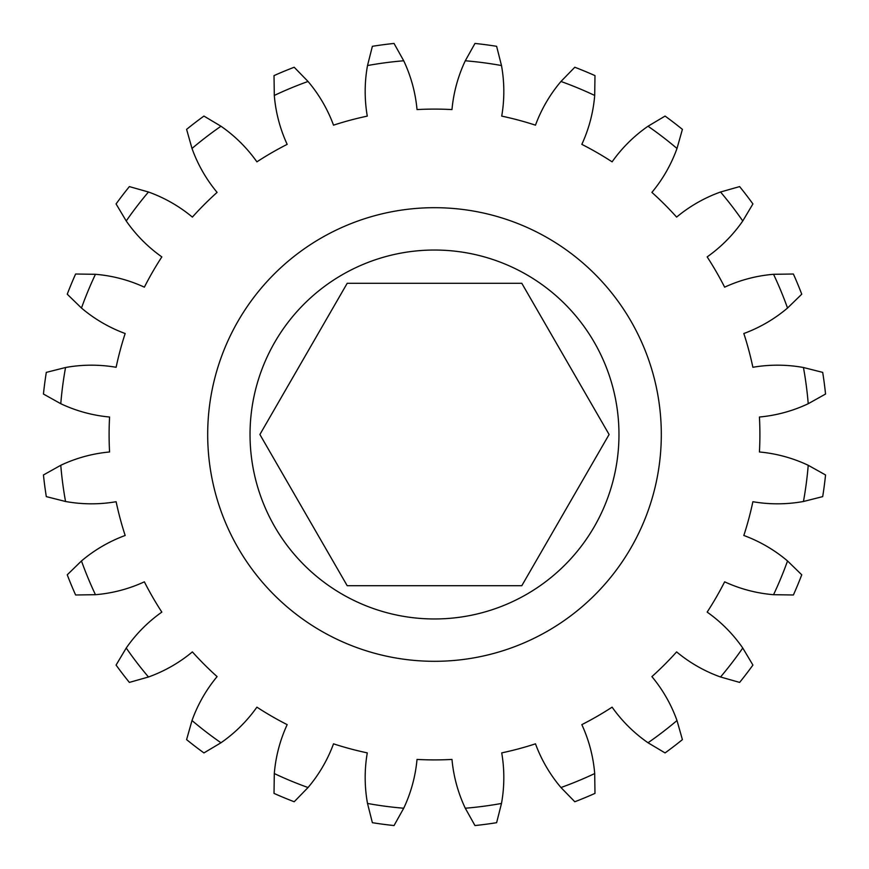 <?xml version="1.0" encoding="UTF-8"?>
<svg xmlns="http://www.w3.org/2000/svg" width="869" height="869" viewBox="0 0 869 869"><rect width="100%" height="100%" fill="white"/><g stroke="black" fill="none" stroke-linecap="round" stroke-linejoin="round"><path stroke-width="1.3" d="M521.802 283.294L347.198 283.294L259.896 434.5L347.198 585.706L521.802 585.706L609.104 434.5L521.802 283.294M618.967 434.5A184.467 184.467 0 0 0 434.5 250.033A184.467 184.467 0 0 0 250.033 434.5A184.467 184.467 0 0 0 434.5 618.967A184.467 184.467 0 0 0 618.967 434.5M207.691 434.5A226.809 226.809 0 0 0 434.5 661.309A226.809 226.809 0 0 0 661.309 434.5A226.809 226.809 0 0 0 434.5 207.691A226.809 226.809 0 0 0 207.691 434.5M759.43 417.022A325.397 325.397 0 0 1 759.43 451.978A145.156 145.156 0 0 1 808.224 465.284L825.55 474.963A393.136 393.136 0 0 1 822.693 496.623L803.456 501.489A145.156 145.156 0 0 1 752.88 501.717A325.397 325.397 0 0 1 743.831 535.478A145.156 145.156 0 0 1 787.531 560.961L801.75 574.8A393.136 393.136 0 0 1 793.386 594.983L773.551 594.7A145.156 145.156 0 0 1 724.637 581.828A325.397 325.397 0 0 1 707.16 612.102A145.156 145.156 0 0 1 742.767 648.024L752.923 665.067A393.136 393.136 0 0 1 739.628 682.404L720.531 676.994A145.156 145.156 0 0 1 676.614 651.902A325.397 325.397 0 0 1 651.902 676.614A145.156 145.156 0 0 1 676.994 720.531L682.404 739.628A393.136 393.136 0 0 1 665.067 752.923L648.024 742.767A145.156 145.156 0 0 1 612.102 707.16A325.397 325.397 0 0 1 581.828 724.637A145.156 145.156 0 0 1 594.7 773.551L594.983 793.386A393.136 393.136 0 0 1 574.8 801.75L560.961 787.531A145.156 145.156 0 0 1 535.478 743.831A325.397 325.397 0 0 1 501.717 752.88A145.156 145.156 0 0 1 501.489 803.456L496.623 822.693A393.136 393.136 0 0 1 474.963 825.55L465.284 808.224A145.156 145.156 0 0 1 451.978 759.43A325.397 325.397 0 0 1 417.022 759.43A145.156 145.156 0 0 1 403.716 808.224L394.037 825.55A393.136 393.136 0 0 1 372.377 822.693L367.511 803.456A145.156 145.156 0 0 1 367.283 752.88A325.397 325.397 0 0 1 333.522 743.831A145.156 145.156 0 0 1 308.039 787.531L294.2 801.75A393.136 393.136 0 0 1 274.017 793.386L274.3 773.551A145.156 145.156 0 0 1 287.172 724.637A325.397 325.397 0 0 1 256.898 707.16A145.156 145.156 0 0 1 220.976 742.767L203.933 752.923A393.136 393.136 0 0 1 186.596 739.628L192.006 720.531A145.156 145.156 0 0 1 217.098 676.614A325.397 325.397 0 0 1 192.386 651.902A145.156 145.156 0 0 1 148.469 676.994L129.372 682.404A393.136 393.136 0 0 1 116.077 665.067L126.233 648.024A145.156 145.156 0 0 1 161.84 612.102A325.397 325.397 0 0 1 144.363 581.828A145.156 145.156 0 0 1 95.449 594.7L75.614 594.983A393.136 393.136 0 0 1 67.25 574.8L81.469 560.961A145.156 145.156 0 0 1 125.169 535.478A325.397 325.397 0 0 1 116.12 501.717A145.156 145.156 0 0 1 65.544 501.489L46.307 496.623A393.136 393.136 0 0 1 43.45 474.963L60.776 465.284A145.156 145.156 0 0 1 109.57 451.978A325.397 325.397 0 0 1 109.57 417.022A145.156 145.156 0 0 1 60.776 403.716L43.45 394.037A393.136 393.136 0 0 1 46.307 372.377L65.544 367.511A145.156 145.156 0 0 1 116.12 367.283A325.397 325.397 0 0 1 125.169 333.522A145.156 145.156 0 0 1 81.469 308.039L67.25 294.2A393.136 393.136 0 0 1 75.614 274.017L95.449 274.3A145.156 145.156 0 0 1 144.363 287.172A325.397 325.397 0 0 1 161.84 256.898A145.156 145.156 0 0 1 126.233 220.976L116.077 203.933A393.136 393.136 0 0 1 129.372 186.596L148.469 192.006A145.156 145.156 0 0 1 192.386 217.098A325.397 325.397 0 0 1 217.098 192.386A145.156 145.156 0 0 1 192.006 148.469L186.596 129.372A393.136 393.136 0 0 1 203.933 116.077L220.976 126.233A145.156 145.156 0 0 1 256.898 161.84A325.397 325.397 0 0 1 287.172 144.363A145.156 145.156 0 0 1 274.3 95.449L274.017 75.614A393.136 393.136 0 0 1 294.2 67.25L308.039 81.469A145.156 145.156 0 0 1 333.522 125.169A325.397 325.397 0 0 1 367.283 116.12A145.156 145.156 0 0 1 367.511 65.544L372.377 46.307A393.136 393.136 0 0 1 394.037 43.45L403.716 60.776A145.156 145.156 0 0 1 417.022 109.57A325.397 325.397 0 0 1 451.978 109.57A145.156 145.156 0 0 1 465.284 60.776L474.963 43.45A393.136 393.136 0 0 1 496.623 46.307L501.489 65.544A145.156 145.156 0 0 1 501.717 116.12A325.397 325.397 0 0 1 535.478 125.169A145.156 145.156 0 0 1 560.961 81.469L574.8 67.25A393.136 393.136 0 0 1 594.983 75.614L594.7 95.449A145.156 145.156 0 0 1 581.828 144.363A325.397 325.397 0 0 1 612.102 161.84A145.156 145.156 0 0 1 648.024 126.233L665.067 116.077A393.136 393.136 0 0 1 682.404 129.372L676.994 148.469A145.156 145.156 0 0 1 651.902 192.386A325.397 325.397 0 0 1 676.614 217.098A145.156 145.156 0 0 1 720.531 192.006L739.628 186.596A393.136 393.136 0 0 1 752.923 203.933L742.767 220.976A145.156 145.156 0 0 1 707.16 256.898A325.397 325.397 0 0 1 724.637 287.172A145.156 145.156 0 0 1 773.551 274.3L793.386 274.017A393.136 393.136 0 0 1 801.75 294.2L787.531 308.039A145.156 145.156 0 0 1 743.831 333.522A325.397 325.397 0 0 1 752.88 367.283A145.156 145.156 0 0 1 803.456 367.511L822.693 372.377A393.136 393.136 0 0 1 825.55 394.037L808.224 403.716A145.156 145.156 0 0 1 759.43 417.022M465.284 808.224A374.995 374.995 0 0 0 501.489 803.456M560.961 787.531A374.995 374.995 0 0 0 594.7 773.551M648.024 742.767A374.995 374.995 0 0 0 676.994 720.531M720.531 676.994A374.995 374.995 0 0 0 742.767 648.024M773.551 594.7A374.995 374.995 0 0 0 787.531 560.961M803.456 501.489A374.995 374.995 0 0 0 808.224 465.284M808.224 403.716A374.995 374.995 0 0 0 803.456 367.511M787.531 308.039A374.995 374.995 0 0 0 773.551 274.3M742.767 220.976A374.995 374.995 0 0 0 720.531 192.006M676.994 148.469A374.995 374.995 0 0 0 648.024 126.233M594.7 95.449A374.995 374.995 0 0 0 560.961 81.469M501.489 65.544A374.995 374.995 0 0 0 465.284 60.776M403.716 60.776A374.995 374.995 0 0 0 367.511 65.544M308.039 81.469A374.995 374.995 0 0 0 274.3 95.449M220.976 126.233A374.995 374.995 0 0 0 192.006 148.469M148.469 192.006A374.995 374.995 0 0 0 126.233 220.976M95.449 274.3A374.995 374.995 0 0 0 81.469 308.039M65.544 367.511A374.995 374.995 0 0 0 60.776 403.716M60.776 465.284A374.995 374.995 0 0 0 65.544 501.489M81.469 560.961A374.995 374.995 0 0 0 95.449 594.7M126.233 648.024A374.995 374.995 0 0 0 148.469 676.994M192.006 720.531A374.995 374.995 0 0 0 220.976 742.767M274.3 773.551A374.995 374.995 0 0 0 308.039 787.531M367.511 803.456A374.995 374.995 0 0 0 403.716 808.224"/></g></svg>
